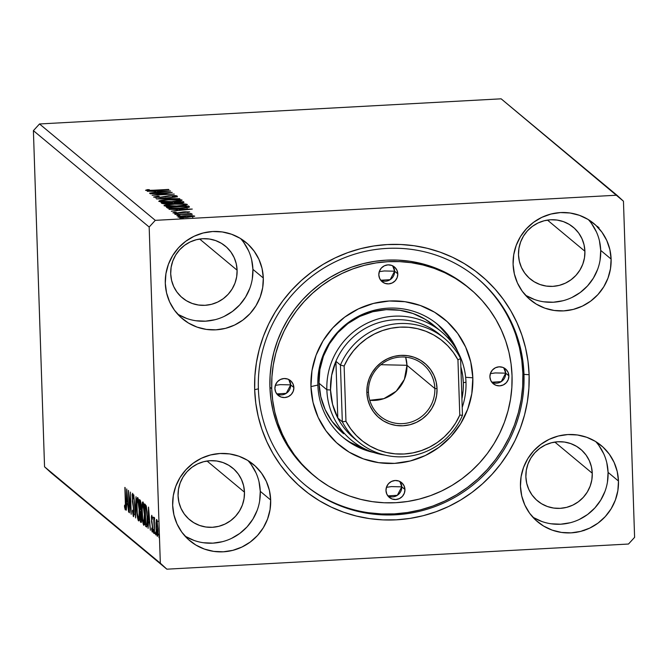 <?xml version="1.0" encoding="UTF-8"?>
<svg xmlns="http://www.w3.org/2000/svg" width="668" height="668" viewBox="0 0 668 668"><rect width="100%" height="100%" fill="white"/><g stroke="black" fill="none" stroke-linecap="round" stroke-linejoin="round"><path stroke-width="1" d="M592.265 473.245L554.832 442.074L592.265 473.245L591.848 479.774L590.161 486.129L587.289 492.049L583.323 497.318L578.43 501.735L572.793 505.125L566.631 507.354L560.176 508.348L553.68 508.064L547.384 506.511L541.548 503.747L536.379 499.873L532.079 495.055L528.822 489.469L526.726 483.323L525.875 476.86A33.634 32.924 -50.2 0 1 544.629 445.331A33.634 32.924 -50.2 0 1 580.592 449.205A33.634 32.924 -50.2 0 1 592.265 473.245A33.634 32.924 -50.2 0 1 573.511 504.774A33.634 32.924 -50.2 0 1 537.548 500.9A33.634 32.924 -50.2 0 1 525.875 476.86L526.292 470.33L527.979 463.984L530.851 458.056L534.817 452.787L539.711 448.37L545.347 444.98L551.509 442.75L557.964 441.757L564.46 442.041L570.756 443.602L576.593 446.366L581.761 450.232L586.061 455.05L589.318 460.644L591.414 466.782L592.265 473.245M584.909 251.26L547.468 220.098L584.909 251.26L584.049 244.805L581.953 238.66L578.697 233.065L574.405 228.247L569.236 224.381L563.391 221.617L557.104 220.064L550.599 219.772L544.144 220.766L537.982 223.003L532.346 226.394L527.453 230.802L523.487 236.08L520.614 242L518.927 248.346L518.51 254.884A33.634 32.924 -50.2 0 1 537.272 223.354A33.634 32.924 -50.2 0 1 573.227 227.22A33.634 32.924 -50.2 0 1 584.909 251.26A33.634 32.924 -50.2 0 1 566.147 282.789A33.634 32.924 -50.2 0 1 530.183 278.923A33.634 32.924 -50.2 0 1 518.51 254.884L519.362 261.338L521.457 267.484L524.714 273.07L529.014 277.896L534.183 281.762L540.02 284.526L546.315 286.079L552.812 286.372L559.266 285.378L565.429 283.14L571.073 279.75L575.966 275.341L579.924 270.064L582.805 264.144L584.483 257.79L584.909 251.26M237.107 270.206L199.665 239.035L237.107 270.206L236.681 276.736L235.002 283.09L232.122 289.01L228.164 294.279L223.271 298.696L217.634 302.086L211.464 304.324L205.009 305.309L198.513 305.026L192.217 303.472L186.38 300.709L181.212 296.842L176.911 292.016L173.655 286.43L171.559 280.284L170.707 273.822A33.634 32.924 -50.2 0 1 189.47 242.292A33.634 32.924 -50.2 0 1 225.425 246.166A33.634 32.924 -50.2 0 1 237.107 270.206A33.634 32.924 -50.2 0 1 218.344 301.736A33.634 32.924 -50.2 0 1 182.381 297.87A33.634 32.924 -50.2 0 1 170.707 273.822L171.125 267.292L172.812 260.946L175.684 255.017L179.65 249.749L184.543 245.331L190.18 241.941L196.342 239.712L202.796 238.718L209.301 239.002L215.589 240.564L221.434 243.327L226.602 247.193L230.894 252.011L234.151 257.606L236.255 263.743L237.107 270.206M244.471 492.191L207.03 461.02L244.471 492.191L243.611 485.728L241.515 479.582L238.259 473.996L233.967 469.178L228.798 465.304L222.953 462.54L216.666 460.987L210.161 460.703L203.707 461.697L197.544 463.926L191.908 467.316L187.015 471.733L183.049 477.002L180.176 482.931L178.49 489.277L178.072 495.806A33.634 32.924 -50.2 0 1 196.835 464.277A33.634 32.924 -50.2 0 1 232.79 468.151A33.634 32.924 -50.2 0 1 244.471 492.191A33.634 32.924 -50.2 0 1 225.709 523.72A33.634 32.924 -50.2 0 1 189.745 519.846A33.634 32.924 -50.2 0 1 178.072 495.806L178.924 502.269L181.02 508.415L184.276 514.001L188.576 518.819L193.745 522.685L199.582 525.449L205.878 527.01L212.374 527.294L218.828 526.3L224.991 524.071L230.635 520.681L235.528 516.264L239.486 510.995L242.367 505.066L244.045 498.72L244.471 492.191M185.011 536.112A49.649 48.605 129.8 0 0 235.612 536.204A49.649 48.605 129.8 0 0 260.278 491.331L270.674 499.99A49.649 48.605 -50.2 0 1 242.985 546.533A49.649 48.605 -50.2 0 1 189.904 540.813A49.649 48.605 -50.2 0 1 172.661 505.325L173.922 514.861L177.012 523.929L181.83 532.187L188.167 539.301L195.799 545.005L204.416 549.088L213.71 551.384L223.296 551.81L232.831 550.34L241.933 547.042L250.249 542.04L257.472 535.527L263.326 527.745L267.567 519.003L270.056 509.626L270.674 499.99L269.421 490.446L266.323 481.377L261.514 473.128L255.168 466.014L247.544 460.302L238.919 456.219L229.633 453.923L220.039 453.505L210.512 454.966L201.41 458.265L193.085 463.266L185.863 469.788L180.018 477.57L175.767 486.312L173.288 495.681L172.661 505.325A49.649 48.605 -50.2 0 1 200.358 458.782A49.649 48.605 -50.2 0 1 253.439 464.494A49.649 48.605 -50.2 0 1 270.674 499.99L260.278 491.331A49.649 48.605 129.8 0 0 247.928 460.536M177.646 314.135A49.649 48.605 129.8 0 0 228.247 314.227A49.649 48.605 129.8 0 0 252.913 269.346L263.309 278.005A49.649 48.605 -50.2 0 1 235.62 324.548A49.649 48.605 -50.2 0 1 182.539 318.836A49.649 48.605 -50.2 0 1 165.297 283.341L166.557 292.885L169.647 301.953L174.465 310.202L180.803 317.317L188.434 323.028L197.06 327.111L206.345 329.407L215.939 329.825L225.467 328.364L234.568 325.065L242.885 320.064L250.116 313.542L255.961 305.76L260.203 297.018L262.691 287.649L263.309 278.005L262.056 268.469L258.959 259.401L254.149 251.143L247.803 244.029L240.179 238.317L231.554 234.243L222.269 231.946L212.674 231.52L203.147 232.99L194.046 236.28L185.721 241.29L178.498 247.803L172.653 255.585L168.403 264.328L165.923 273.705L165.297 283.341A49.649 48.605 -50.2 0 1 192.994 236.798A49.649 48.605 -50.2 0 1 246.074 242.517A49.649 48.605 -50.2 0 1 263.309 278.005L252.913 269.346A49.649 48.605 129.8 0 0 240.564 238.559M525.449 295.189A49.649 48.605 129.8 0 0 576.05 295.281A49.649 48.605 129.8 0 0 600.716 250.4L611.111 259.059A49.649 48.605 -50.2 0 1 583.423 305.602A49.649 48.605 -50.2 0 1 530.334 299.89A49.649 48.605 -50.2 0 1 513.099 264.403L514.36 273.938L517.45 283.007L522.259 291.256L528.605 298.371L536.237 304.082L544.854 308.165L554.148 310.461L563.734 310.879L573.269 309.418L582.371 306.119L590.687 301.118L597.91 294.596L603.763 286.814L608.005 278.072L610.494 268.703L611.111 259.059L609.851 249.523L606.761 240.455L601.952 232.205L595.605 225.083L587.974 219.38L579.356 215.296L570.071 213L560.477 212.574L550.95 214.044L541.848 217.342L533.523 222.344L526.3 228.857L520.447 236.639L516.205 245.381L513.717 254.758L513.099 264.403A49.649 48.605 -50.2 0 1 540.796 217.851A49.649 48.605 -50.2 0 1 593.877 223.571A49.649 48.605 -50.2 0 1 611.111 259.059L600.716 250.4A49.649 48.605 129.8 0 0 588.366 219.613M532.813 517.174A49.649 48.605 129.8 0 0 583.414 517.266A49.649 48.605 129.8 0 0 608.08 472.385L618.476 481.043A49.649 48.605 -50.2 0 1 590.779 527.586A49.649 48.605 -50.2 0 1 537.698 521.867A49.649 48.605 -50.2 0 1 520.464 486.379L521.725 495.915L524.814 504.991L529.624 513.241L535.97 520.355L543.602 526.067L552.219 530.141L561.504 532.438L571.098 532.864L580.634 531.402L589.727 528.104L598.052 523.094L605.275 516.581L611.128 508.799L615.37 500.056L617.858 490.679L618.476 481.043L617.215 471.508L614.126 462.431L609.316 454.182L602.97 447.067L595.338 441.356L586.721 437.281L577.428 434.985L567.842 434.559L558.306 436.02L549.205 439.319L540.888 444.329L533.665 450.842L527.812 458.624L523.57 467.366L521.082 476.743L520.464 486.379A49.649 48.605 -50.2 0 1 548.161 439.836A49.649 48.605 -50.2 0 1 601.242 445.556A49.649 48.605 -50.2 0 1 618.476 481.043L608.08 472.385A49.649 48.605 129.8 0 0 595.731 441.598M523.979 374.372A134.544 131.696 129.8 0 0 386.764 248.412A134.544 131.696 129.8 0 0 258.382 388.843L254.667 389.669A139.028 136.088 -50.2 0 1 387.323 244.563A139.028 136.088 -50.2 0 1 529.114 374.715L523.979 374.372L522.869 373.454L523.979 374.372A134.544 131.696 -50.2 0 1 448.929 500.491A134.544 131.696 -50.2 0 1 305.101 485.001A134.544 131.696 -50.2 0 1 258.382 388.843A134.544 131.696 -50.2 0 1 333.432 262.724A134.544 131.696 -50.2 0 1 477.261 278.205A134.544 131.696 -50.2 0 1 523.979 374.372L529.114 374.715L528.004 361.263L525.582 348.011L521.875 335.085L516.915 322.619L510.753 310.72L503.447 299.514L495.063 289.102L485.694 279.591L475.416 271.066L464.327 263.609L452.545 257.289L440.179 252.178L427.353 248.321L414.177 245.749L400.792 244.496L387.323 244.563L373.896 245.958L360.636 248.663L347.686 252.663L335.152 257.898L323.17 264.336L311.856 271.909L301.301 280.543L291.624 290.162L282.915 300.658L275.258 311.948L268.711 323.905L263.359 336.43L259.251 349.397L256.412 362.674L254.875 376.142L254.667 389.669L255.769 403.121L258.19 416.373L261.898 429.299L266.858 441.765L273.02 453.664L280.326 464.87L288.71 475.282L298.087 484.793L308.365 493.326L319.446 500.783L331.228 507.095L343.594 512.206L356.42 516.063L369.596 518.635L382.981 519.888L396.45 519.821L409.885 518.426L423.136 515.721L436.087 511.721L448.62 506.486L460.603 500.048L471.917 492.475L482.471 483.841L492.149 474.222L500.858 463.726L508.523 452.436L515.061 440.479L520.414 427.954L524.53 414.995L527.361 401.71L528.897 388.242L529.114 374.715A139.028 136.088 -50.2 0 1 396.45 519.821A139.028 136.088 -50.2 0 1 254.667 389.669L258.382 388.843A134.544 131.696 129.8 0 0 395.598 514.794A134.544 131.696 129.8 0 0 523.979 374.372M155.285 220.348L39.512 123.964L501.142 98.822L616.915 195.206L155.285 220.348L616.915 195.206L623.453 201.202L634.6 537.348L623.453 201.202L501.142 98.822L39.512 123.964L155.285 220.348L149.173 227.036L160.328 563.182L44.547 466.798L33.4 130.652L149.173 227.036L155.285 220.348M150.358 193.812L166.825 192.918L152.12 195.281L174.256 194.071L157.481 194.747L172.219 192.384L150.091 193.586L166.825 192.918L152.12 195.281L174.256 194.071L157.481 194.747L172.219 192.384L150.358 193.812M156.504 198.93L179.809 198.697L161.873 198.655L177.504 196.784L156.504 198.93L179.809 198.697L161.873 198.655L177.504 196.784L156.504 198.93M161.247 202.88L163.409 203.807L169.062 203.815L182.205 202.805L183.942 202.379L183.383 201.669L161.247 202.88L161.948 203.464L169.062 203.815L179.208 203.064C182.69 202.863 184.251 202.538 183.875 202.087L183.383 201.669L161.247 202.88M167.309 207.923L169.964 208.541L178.465 208.508L186.572 207.823L189.445 206.838L188.618 206.036L166.491 207.239L167.309 207.923C169.054 208.658 173.096 208.842 179.441 208.458L189.194 207.222L188.618 206.036L166.491 207.239L167.309 207.923M191.24 215.622L178.239 216.591L177.905 216.991L179.116 217.317L184.31 217.476L194.68 216.273L192.451 215.68L185.236 215.714C180.636 215.956 178.197 216.382 177.905 216.991C179.533 217.501 182.648 217.626 187.224 217.367L194.647 216.081L191.24 215.622M175.116 214.42L192.326 214.194L189.178 213.894L191.29 213.543L175.116 214.42L191.966 214.344L189.178 213.894L191.29 213.543L175.116 214.42M174.866 212.7L176.193 212.299L174.54 212.249L174.565 213.092L174.54 212.249L172.903 212.833L178.147 213.059L185.286 211.981L187.917 212.524L189.487 211.873L183.675 211.848L177.329 212.858L174.54 212.249L172.995 212.883L176.502 213.117L189.72 211.998L184.936 211.764L177.797 212.833L174.841 212.658L174.882 213.927M153.932 190.213L148.83 190.363L147.845 190.129L149.306 189.662L147.469 189.645L145.549 190.297L148.271 190.664L168.929 189.637L153.941 190.455L147.845 190.213L149.306 189.662L147.469 189.645L145.582 190.338L153.982 190.447L168.653 189.411L153.932 190.213M192.284 209.076L169.021 209.343L176.769 209.501L177.755 210.328L171.325 211.263L192.284 209.076L169.021 209.343L176.769 209.501L177.755 210.328L171.325 211.263L192.284 209.076M175.818 213.626L174.715 214.002L177.897 213.752L175.818 213.626M181.287 218.177L180.176 218.553L183.358 218.302L181.287 218.177M177.897 215.355L176.795 215.739L179.976 215.488L177.897 215.355M174.206 203.932L164.545 205.134L164.253 205.819L167.317 206.253L180.928 205.903L187.366 204.542L183.065 203.807L174.206 203.932C167.893 204.266 164.495 204.851 164.027 205.694C166.39 206.379 170.716 206.546 177.02 206.187C183.424 205.853 186.84 205.26 187.274 204.408C184.852 203.732 180.502 203.573 174.206 203.932M168.962 199.573L159.301 200.776L159.017 201.46L162.073 201.895L175.684 201.544L182.13 200.183L177.822 199.448L168.962 199.573C162.65 199.907 159.26 200.492 158.784 201.335C161.147 202.02 165.48 202.179 171.785 201.819C178.189 201.486 181.604 200.893 182.03 200.049C179.617 199.373 175.258 199.214 168.962 199.573M174.715 195.966L172.352 196.517L173.922 196.617L176.987 195.849L167.96 195.899L165.372 196.843L165.363 196.409L160.203 197.402L155.953 196.96L155.97 197.436L155.953 196.96L159.093 196.3L157.748 196.175L153.815 197.169L160.437 197.394L171.559 195.824L174.657 195.933L172.352 196.517L173.922 196.617L177.02 195.949L174.782 195.54L168.695 195.808L160.754 197.127L156.145 197.043L159.093 196.3L157.748 196.175L153.657 197.035L160.437 197.394L171.559 195.824L174.715 195.966L174.782 197.285M170.507 190.956L147.244 191.215L154.993 191.382L155.986 192.2L149.548 193.136L170.549 190.99L147.244 191.215L154.993 191.382L155.986 192.2L149.548 193.136L170.507 190.956M51.085 472.794L166.858 569.178L628.488 544.036L166.858 569.178L160.328 563.182L149.173 227.036L33.4 130.652L39.512 123.964L33.4 130.652L44.547 466.798L166.858 569.178L44.547 466.798L51.085 472.794M155.368 532.864L155.744 534.801L155.719 531.97L155.686 534.909L155.368 532.864M153.573 533.173L153.431 529.465L153.607 533.181M148.496 507.079L148.104 528.338L148.521 521.766L149.507 522.593L150.4 530.25L148.538 507.112L148.104 528.338L148.521 521.766L149.507 522.593L150.4 530.25L148.496 507.079M143.695 525.223L143.695 525.223C144.564 524.539 144.889 521.023 144.664 514.669C144.463 508.281 143.879 504.014 142.902 501.868C142.042 502.62 141.725 506.169 141.95 512.523L142.777 522.117L143.854 525.282L144.714 518.568L143.829 504.975L143.061 502.069L142.342 502.57L141.95 512.523C142.15 518.827 142.735 523.061 143.695 525.223L143.854 525.282M126.72 488.951L126.327 510.21L126.745 503.639L127.738 504.465L128.632 512.122L126.761 488.984L126.327 510.21L126.745 503.639L127.738 504.465L128.632 512.122L126.72 488.951M133.375 516.623C133.842 516.364 134.017 514.56 133.917 511.237L132.423 498.094L132.69 495.581L133.174 495.556L132.69 495.581L133.258 498.821L133.416 497.627L132.615 493.301L132.406 501.459L133.909 510.97L133.274 514.335L132.598 510.177L132.414 511.112L133.375 516.623L133.942 512.281L132.423 498.094L132.606 495.564L133.258 498.821L133.416 497.627L132.74 493.485L132.197 494.646L133.658 511.646L133.274 514.335L132.598 510.177L132.414 511.112L133.458 516.665M138.46 520.856L138.46 520.856C139.328 520.18 139.645 516.665 139.42 510.31C139.228 503.914 138.635 499.647 137.658 497.501C136.798 498.261 136.481 501.81 136.715 508.156L137.408 516.907L138.61 520.923L139.478 514.21L138.593 500.608L137.825 497.702L137.107 498.211L136.715 508.156C136.907 514.469 137.491 518.702 138.46 520.856L138.61 520.923M159.042 537.723L158.917 534.024L159.067 537.732M141.031 522.451L141.031 522.451C141.566 522.376 141.775 520.506 141.658 516.84L141.09 506.26C140.965 502.762 140.631 500.699 140.096 500.081L139.595 499.664L140.33 521.867L141.123 522.501L141.441 522.025L141.658 516.84L140.756 502.069L139.595 499.664L140.33 521.867L141.491 521.8L140.33 521.867L141.157 522.501M135.587 517.917L136.022 496.7L135.429 512.581L133.725 494.779L135.629 517.959L136.022 496.7L135.429 512.581L133.725 494.779L135.587 517.917M125.25 509.868L125.25 509.868C125.751 509.158 125.876 506.745 125.634 502.62L124.866 487.406L125.442 505.576L125.233 507.588L124.582 505.158L124.498 506.745L125.25 509.868L125.726 507.488L125.141 487.632L125.617 502.161L125.166 507.588L124.582 505.158L124.498 506.745L125.35 509.901M129.442 512.799L128.899 496.291L131.204 514.268L130.469 492.074L130.744 508.398L128.44 490.379L129.442 512.799L128.899 496.291L131.204 514.268L130.469 492.074L130.744 508.398L128.44 490.379L129.442 512.799M146.392 526.91C147.302 526.885 147.636 523.654 147.377 517.216L146.234 505.977L144.831 504.031L145.574 526.225L146.835 526.159L145.574 526.225L146.835 526.935L147.269 525.19L147.094 511.947L146.183 505.801L144.831 504.031L145.574 526.225L146.668 527.027M151.77 515.345L151.569 521.741L152.688 527.728L152.187 530.075L151.753 528.054L151.653 529.432L152.279 532.095L152.696 527.879L151.669 519.312L151.853 517.349L152.262 519.345L152.371 518.084L151.77 515.345L151.394 517.04L152.429 527.737L152.254 530.075L151.753 528.054L151.937 531.194L152.513 531.87L152.713 528.697L151.669 519.312L151.795 517.349L152.262 519.345L152.371 518.084L151.711 515.312M154.392 517.525L154.007 519.804L153.657 517.191L154.467 533.64L154.149 522.117L154.617 518.251L154.241 517.65L154.007 519.804L153.657 517.191L154.467 533.64L154.341 517.508M157.281 536.254L157.281 536.254C157.915 535.845 158.157 533.34 157.999 528.73L156.721 519.462L156.003 522.76L156.162 529.991L157.047 535.878L157.498 536.254L157.94 534.033L157.164 520.539L156.671 519.428L156.279 520.055L156.011 527.077C156.153 531.678 156.579 534.734 157.281 536.254L157.406 536.304M634.6 537.348L628.488 544.036L634.6 537.348M533.198 517.408L541.823 521.483M551.108 523.779L560.702 524.205L570.23 522.743M579.331 519.445L587.656 514.443L594.879 507.922L600.724 500.14L604.974 491.397M607.454 482.02L608.08 472.385L606.82 462.849M603.722 453.781L598.912 445.523M599.455 240.864L600.716 250.4L600.089 260.044M597.61 269.413L593.359 278.164L587.514 285.937L580.292 292.459L571.967 297.46M562.865 300.759L553.338 302.228L543.744 301.802M534.458 299.506L525.833 295.423M591.547 223.546L596.357 231.796M178.03 314.369L186.656 318.452M195.941 320.749L205.535 321.166L215.063 319.705M224.164 316.407L232.489 311.405L239.712 304.884L245.557 297.101L249.807 288.359M252.287 278.99L252.913 269.346L251.652 259.81M248.563 250.742L243.745 242.492M259.017 481.787L260.278 491.331L259.652 500.967M257.172 510.344L252.921 519.086L247.076 526.868L239.854 533.381L231.529 538.391M222.427 541.69L212.9 543.151L203.306 542.725M194.021 540.429L185.395 536.354M251.11 464.469L255.919 472.719M598.044 226.761L597.885 227.512M597.376 226.953L597.242 226.302M141.574 521.182L141.541 520.138L141.574 521.182M139.938 502.169L140.798 502.369L140.222 502.403L140.814 506.077C140.89 508.649 140.723 509.751 140.313 509.4L139.938 502.169L140.764 502.127L139.938 502.169L140.748 504.783L140.439 509.475L139.938 502.169M141.758 509.417L140.313 509.4M140.255 511.563L141.148 511.638L140.389 511.68L141.265 512.272L140.831 512.298L141.382 516.615C141.449 519.32 141.265 520.472 140.839 520.071L140.255 511.563L141.123 511.513L140.255 511.563L141.265 514.694L140.965 520.155L140.255 511.563M142.284 520.096L140.839 520.071M138.126 499.722L138.234 498.829M139.161 519.479L139.403 520.255M138.251 498.729L138.101 499.948M137.75 499.789C138.526 501.584 138.994 505.008 139.144 510.076L139.144 510.076C139.336 515.212 139.078 518.051 138.368 518.577C137.6 516.815 137.14 513.416 136.982 508.373C136.798 503.271 137.057 500.407 137.75 499.789L138.443 499.756L137.75 499.789L139.119 509.275L139.094 516.03L138.493 518.627L137.282 513.158L136.965 503.764L137.399 500.056L138.911 499.681M134.602 514.285L133.274 514.335M133.391 514.327L133.909 514.302M133.901 495.489L132.69 495.581M125.726 507.555L125.242 507.58L125.726 507.555M126.477 507.53L125.166 507.588M127.939 503.572L126.745 503.639L127.939 503.572M127.713 503.589L127.738 502.077L127.713 503.589M126.92 494.32L127.822 502.077L126.786 501.459L127.196 494.303L127.546 502.094L126.786 501.459L126.92 494.32M143.361 504.081L143.478 503.188M144.397 523.837L144.639 524.614M143.495 503.096L143.336 504.307M142.985 504.156C143.77 505.943 144.23 509.375 144.388 514.443L144.388 514.443C144.572 519.579 144.313 522.409 143.612 522.935C142.843 521.174 142.376 517.775 142.226 512.74C142.042 507.63 142.292 504.774 142.985 504.156L143.678 504.115L142.985 504.156L144.388 514.443L143.737 522.986L142.685 519.028L142.175 509.592L142.635 504.423L144.154 504.039M146.835 526.159L146.785 524.63L146.835 526.159M146.183 506.478L146.158 505.734L146.183 506.478M145.766 524.18L145.181 506.536L146.359 506.469L145.181 506.536L146.401 506.628L145.357 506.678L146.634 507.93L146.158 507.956L147.369 516.974L146.76 524.455L147.336 524.43L145.766 524.18L145.181 506.536L146.35 508.707L147.11 516.982L146.935 523.821L146.76 524.455L145.766 524.18M149.715 521.7L148.521 521.766L149.715 521.7M149.49 521.716L149.515 520.205L149.49 521.716M148.688 512.448L149.59 520.205L148.563 519.587L148.964 512.431L149.323 520.222L148.563 519.587L148.688 512.448M153.089 517.266L151.853 517.349M153.498 530.016L152.187 530.075M152.262 530.075L152.705 530.05M156.788 521.457L157.723 528.522C157.848 531.962 157.681 533.874 157.214 534.258L156.279 527.311C156.153 523.862 156.32 521.908 156.788 521.457L157.347 521.424L156.788 521.457L157.706 527.97L157.297 534.291L156.588 531.594L156.279 523.821L156.621 521.483L157.974 521.357M139.754 518.56L138.368 518.577M144.998 522.919L143.612 522.935M146.76 524.455L146.058 524.422M158.566 534.225L157.214 534.258M584.057 530.576L582.83 530.467M575.549 532.413L576.359 532.379M147.503 190.639L147.469 189.645L147.503 190.639M177.763 210.512L178.765 210.503L177.763 210.512M186.965 209.385L179.926 210.387L179.158 209.476L179.191 210.462L179.158 209.476L186.965 209.385L179.909 210.111L179.158 209.476L186.965 209.385M180.669 212.833L180.652 212.366L180.669 212.833M182.548 212.416L182.531 211.973L182.548 212.416M192.66 216.19L186.948 217.384L179.892 216.883L179.909 217.392L179.842 216.808L185.495 215.939L192.66 216.19L186.94 217.142L179.892 216.883L185.495 215.939L190.806 215.889L192.66 216.19L192.743 217.534M180.018 216.741L179.968 215.438M168.637 208.391L169.062 208.366L168.637 208.391M187.132 207.389L188.66 207.305L188.618 206.036L188.76 207.389L187.132 207.389M189.178 207.23L189.153 206.479L189.178 207.23M189.194 207.222L189.153 206.479M169.029 207.339L186.623 206.379L186.973 207.765L186.957 207.214L179.183 208.466L170.607 208.157L170.624 208.575L169.321 207.581L169.355 208.491L169.029 207.339L169.062 208.458L169.029 207.339L186.623 206.379L186.522 207.389L179.801 208.199L171.359 208.257L169.029 207.339M165.697 206.12L166.232 206.02M185.111 205.201L184.677 205.168M166.524 205.969L165.631 206.136M185.019 204.542L183.107 205.327L176.753 205.961C171.668 206.253 168.177 206.12 166.29 205.56L166.307 206.187L166.265 205.343L167.576 204.901L174.482 204.157C179.542 203.865 183.057 203.999 185.019 204.542C184.585 205.218 181.83 205.694 176.753 205.961L166.29 205.56C166.708 204.892 169.438 204.425 174.482 204.157L184.076 204.266L185.069 204.6L185.119 205.911M183.408 202.596L183.383 201.669L183.408 202.596M181.663 202.254L178.907 203.072L174.423 202.521L174.448 203.064L174.29 202.404L174.306 203.055L174.29 202.404L181.379 202.02L178.899 202.838L174.29 202.404L181.379 202.02L181.771 203.623M172.018 202.529L172.344 203.515L172.327 203.014L168.804 203.823L164.103 203.239L164.119 203.857L163.785 202.98L163.819 203.84L163.785 202.98L172.018 202.529L171.927 203.197L168.795 203.59L164.921 203.54L163.785 202.98L172.018 202.529M160.454 201.761L160.996 201.653M179.876 200.843L179.433 200.801M161.289 201.602L160.395 201.769M161.046 201.202L162.341 200.534L168.453 199.841L179.775 200.183C179.35 200.859 176.594 201.335 171.517 201.594L161.046 201.202C161.464 200.525 164.194 200.058 169.246 199.799C174.306 199.507 177.813 199.632 179.775 200.183L177.863 200.968L171.517 201.594C166.424 201.886 162.934 201.753 161.046 201.202L161.013 202.354M155.953 196.96L155.97 198.179M174.732 196.501L174.715 196.05M155.995 192.384L156.988 192.376L155.995 192.384M165.188 191.265L158.149 192.259L157.381 191.349L157.414 192.334L157.381 191.349L165.188 191.265L158.141 191.983L157.381 191.349L165.188 191.265M179.892 216.883L179.884 218.077M186.798 206.529L186.957 207.214M166.29 205.56L166.257 206.713M179.775 200.183L179.884 201.544M505.684 373.161A9.611 9.41 129.8 0 0 503.789 367.809L505.684 373.161L495.289 372.928L490.337 373.662L495.289 372.928L505.684 373.161L501.25 381.637L491.798 382.213A9.611 9.41 129.8 0 0 505.684 373.161L508.874 375.817L505.684 373.161M489.903 376.852A9.611 9.41 -50.2 0 1 505.534 368.953A9.611 9.41 -50.2 0 1 508.874 375.817L508.273 379.499L506.319 382.697L503.313 384.927L499.706 385.853L496.048 385.327L492.909 383.432L490.746 380.451L489.903 376.852L490.504 373.17L492.458 369.972L495.464 367.742L499.071 366.824L502.728 367.35L505.876 369.245L508.031 372.218L508.874 375.817A9.611 9.41 -50.2 0 1 493.243 383.724A9.611 9.41 -50.2 0 1 489.903 376.852M401.76 486.838A9.611 9.41 129.8 0 0 399.865 481.478L401.76 486.838L391.364 486.596L386.413 487.331L391.364 486.596L401.76 486.838L397.318 495.314L387.874 495.89A9.611 9.41 129.8 0 0 401.76 486.838L404.95 489.494L401.76 486.838M385.979 490.529A9.611 9.41 -50.2 0 1 401.61 482.63A9.611 9.41 -50.2 0 1 404.95 489.494L404.349 493.176L402.395 496.374L399.389 498.604L395.782 499.522L392.124 498.996L388.976 497.109L386.822 494.128L385.979 490.529L386.58 486.847L388.534 483.649L391.54 481.419L395.147 480.501L398.804 481.027L401.944 482.922L404.107 485.895L404.95 489.494A9.611 9.41 -50.2 0 1 389.319 497.401A9.611 9.41 -50.2 0 1 385.979 490.529M290.68 384.877A9.611 9.41 129.8 0 0 288.785 379.516L290.68 384.877L280.284 384.634L275.333 385.369L280.284 384.634L290.68 384.877L286.246 393.352L276.794 393.92A9.611 9.41 129.8 0 0 290.68 384.877L293.87 387.532L290.68 384.877M274.899 388.567A9.611 9.41 -50.2 0 1 290.53 380.66A9.611 9.41 -50.2 0 1 293.87 387.532L293.269 391.214L291.315 394.412L288.309 396.642L284.702 397.56L281.044 397.034L277.905 395.139L275.742 392.166L274.899 388.567L275.5 384.885L277.454 381.687L280.46 379.457L284.067 378.539L287.724 379.065L290.872 380.952L293.027 383.933L293.87 387.532A9.611 9.41 -50.2 0 1 278.239 395.431A9.611 9.41 -50.2 0 1 274.899 388.567M394.604 271.2A9.611 9.41 129.8 0 0 392.709 265.839L394.604 271.2L384.209 270.957L379.257 271.692L384.209 270.957L394.604 271.2L390.17 279.675L380.718 280.251A9.611 9.41 129.8 0 0 394.604 271.2L397.794 273.855L394.604 271.2M378.823 274.89A9.611 9.41 -50.2 0 1 394.462 266.991A9.611 9.41 -50.2 0 1 397.794 273.855L397.193 277.537L395.239 280.735L392.233 282.965L388.626 283.883L384.968 283.357L381.829 281.462L379.666 278.489L378.823 274.89L379.424 271.208L381.378 268.01L384.392 265.781L387.991 264.862L391.648 265.388L394.796 267.284L396.951 270.256L397.794 273.855A9.611 9.41 -50.2 0 1 382.163 281.762A9.611 9.41 -50.2 0 1 378.823 274.89M457.822 351.786A73.68 72.119 129.8 0 0 375.224 310.044A73.68 72.119 129.8 0 0 317.859 385.06L310.946 386.605A82.005 80.277 -50.2 0 1 389.194 301.009A82.005 80.277 -50.2 0 1 472.827 377.787L465.646 377.303L472.827 377.787L471.8 393.702L467.7 409.183L460.686 423.629L451.025 436.48L439.093 447.243L425.349 455.509L410.319 460.953L394.579 463.375L378.739 462.673L363.4 458.883L349.155 452.144L336.555 442.717L326.084 430.96L318.135 417.333L313.025 402.353L310.946 386.605L311.973 370.682L316.073 355.201L323.087 340.755L332.748 327.904L344.68 317.141L358.424 308.875L373.454 303.431L389.194 301.009L405.033 301.711L420.372 305.501L434.618 312.24L447.218 321.667L457.689 333.424L465.638 347.051L470.748 362.031L472.827 377.787A82.005 80.277 -50.2 0 1 394.579 463.375A82.005 80.277 -50.2 0 1 310.946 386.605L317.859 385.06A73.68 72.119 -50.2 0 1 358.95 315.997A73.68 72.119 -50.2 0 1 437.715 324.481A73.68 72.119 -50.2 0 1 457.822 351.786M438.275 325.049L447.685 335.612L452.912 343.97A73.68 72.119 129.8 0 0 436.705 323.654M313.1 474.981L299.732 462.189L292.392 453.071L285.996 443.26L280.602 432.847L276.26 421.925L273.012 410.611L270.899 399.005L269.922 387.231A121.726 119.154 129.8 0 0 312.19 474.238L314.002 475.741A121.726 119.154 -50.2 0 1 271.734 388.734L269.922 387.231L270.114 375.383L271.459 363.592L273.938 351.969L277.546 340.613L282.23 329.65L287.95 319.179L294.663 309.292L302.287 300.099L310.762 291.682L319.997 284.125L329.909 277.496L340.404 271.859L351.368 267.267L362.716 263.768L374.322 261.405L386.079 260.178L397.877 260.119L409.593 261.221L421.124 263.468L432.363 266.849L443.185 271.325L453.505 276.853L468.068 287.223M469.771 288.643L467.959 287.131A121.726 119.154 129.8 0 0 337.824 273.12A121.726 119.154 129.8 0 0 269.922 387.231L271.734 388.734A121.726 119.154 -50.2 0 1 339.636 274.631A121.726 119.154 -50.2 0 1 469.771 288.643A121.726 119.154 -50.2 0 1 512.039 375.65L511.07 363.868L508.949 352.261L505.701 340.947L501.359 330.034L495.965 319.613L489.569 309.802L482.229 300.683L474.021 292.359L465.02 284.894L455.317 278.364L444.997 272.828L434.175 268.352L422.936 264.979L411.404 262.724L399.689 261.631L387.891 261.689L376.134 262.908L364.528 265.279L353.188 268.778L342.216 273.362L331.72 278.999L321.809 285.637L312.574 293.194L304.099 301.61L296.475 310.804L289.762 320.682L284.042 331.161L279.358 342.125L275.75 353.472L273.27 365.104L271.926 376.894L271.734 388.734L272.711 400.516L274.824 412.123L278.072 423.437L282.414 434.35L287.808 444.771L294.204 454.582L301.544 463.701L309.752 472.034L318.753 479.499L328.456 486.028L338.776 491.556L349.598 496.032L360.837 499.405L372.368 501.66L384.092 502.762L395.882 502.695L407.639 501.476L419.245 499.105L430.593 495.606L441.556 491.022L452.052 485.385L461.964 478.756L471.199 471.19L479.674 462.774L487.298 453.58L494.011 443.702L499.731 433.223L504.423 422.259L508.022 410.912L510.511 399.28L511.847 387.49L512.039 375.65A121.726 119.154 -50.2 0 1 444.136 489.753A121.726 119.154 -50.2 0 1 314.002 475.741M368.502 512.723L381.453 513.942L394.496 513.876L407.488 512.523L420.314 509.901L432.856 506.035L444.98 500.967L456.57 494.737L467.525 487.406L477.737 479.048L487.097 469.746L495.531 459.584L502.946 448.662L509.275 437.089L514.452 424.973L518.435 412.423L521.182 399.573L522.668 386.538L522.869 373.454A134.544 131.696 -50.2 0 1 448.153 499.405A134.544 131.696 -50.2 0 1 304.55 484.542M343.294 433.44L343.477 433.59A70.474 68.988 -50.2 0 1 319.003 383.215A70.474 68.988 -50.2 0 1 358.315 317.158A70.474 68.988 -50.2 0 1 433.657 325.266L441.506 331.804A70.474 68.988 -50.2 0 1 465.98 382.171L463.316 382.764A67.268 65.848 -50.2 0 1 461.922 398.796L463.158 390.095L463.316 382.764L462.673 375.474L460.862 366.949A67.268 65.848 -50.2 0 1 463.316 382.764L465.98 382.171A70.474 68.988 -50.2 0 1 462.206 407.371A70.474 68.988 129.8 0 0 465.98 382.171A70.474 68.988 129.8 0 0 394.103 316.198A70.474 68.988 129.8 0 0 326.861 389.753A70.474 68.988 129.8 0 0 385.094 455.125A70.474 68.988 -50.2 0 1 351.326 440.128A70.474 68.988 -50.2 0 1 326.861 389.753L319.003 383.215L319.889 369.529L323.412 356.228L329.441 343.82L337.741 332.773L347.995 323.521L359.81 316.423L372.727 311.739L386.254 309.66L399.865 310.261L413.049 313.517L425.282 319.312L436.112 327.412M476.71 277.746A134.544 131.696 -50.2 0 1 522.869 373.454L521.8 360.428L519.462 347.602L515.871 335.102M342.442 436.88A73.68 72.119 129.8 0 0 365.354 449.13M373.93 452.545A73.68 72.119 -50.2 0 1 343.435 437.724A73.68 72.119 -50.2 0 1 317.859 385.06A73.68 72.119 129.8 0 0 373.93 452.545M350.174 442.274L362.974 448.328M343.669 433.749L332.013 421.341L325.182 409.626L320.79 396.75L319.003 383.215L326.861 389.753A70.474 68.988 -50.2 0 1 366.164 323.688A70.474 68.988 -50.2 0 1 441.506 331.804M434.851 388.517A33.634 32.924 129.8 0 0 400.549 357.029A33.634 32.924 129.8 0 0 368.452 392.133L366.857 392.483A35.554 34.803 -50.2 0 1 400.783 355.376A35.554 34.803 -50.2 0 1 437.047 388.659L434.851 388.517L406.962 365.296A33.634 32.924 129.8 0 0 405.668 357.146L406.962 365.296L380.935 364.703L406.962 365.296L404.39 379.382L396.199 391.223L383.9 398.637L369.755 400.282A33.634 32.924 129.8 0 0 406.962 365.296L434.851 388.517A33.634 32.924 -50.2 0 1 416.089 420.047A33.634 32.924 -50.2 0 1 380.134 416.172A33.634 32.924 -50.2 0 1 368.452 392.133A33.634 32.924 -50.2 0 1 387.215 360.603A33.634 32.924 -50.2 0 1 423.17 364.469A33.634 32.924 -50.2 0 1 434.851 388.517L437.047 388.659L436.605 395.565L434.826 402.278L431.787 408.54L427.595 414.11L422.426 418.778L416.465 422.36L409.943 424.723L403.121 425.775L396.249 425.474L389.603 423.829L383.424 420.907L377.963 416.815L373.42 411.722L369.98 405.81L367.759 399.314L366.857 392.483L367.308 385.578L369.087 378.873L372.126 372.61L376.309 367.033L381.486 362.365L387.448 358.783L393.961 356.42L400.783 355.376L407.655 355.677L414.31 357.322L420.481 360.244L425.942 364.336L430.484 369.429L433.933 375.341L436.146 381.829L437.047 388.659A35.554 34.803 -50.2 0 1 403.121 425.775A35.554 34.803 -50.2 0 1 366.857 392.483L368.452 392.133A33.634 32.924 129.8 0 0 402.754 423.621A33.634 32.924 129.8 0 0 434.851 388.517M356.186 439.92A67.268 65.848 -50.2 0 1 337.791 418.018A67.268 65.848 -50.2 0 1 330.526 390.003L326.861 389.753L330.526 390.003L332.606 404.449L337.791 418.018L335.904 361.288L331.637 375.383L330.526 390.003A67.268 65.848 -50.2 0 1 335.904 361.288A67.268 65.848 -50.2 0 1 442.183 336.622M444.496 338.459L439.961 334.685A67.268 65.848 129.8 0 0 335.904 361.288L340.438 365.062A67.268 65.848 -50.2 0 1 444.496 338.459A67.268 65.848 -50.2 0 1 460.586 358.516L457.947 359.827L453.296 352.378L447.635 345.665L441.08 339.837L433.757 335.002L425.817 331.253L417.408 328.664L408.691 327.287L399.848 327.153L391.047 328.255L382.463 330.568L374.255 334.067L366.59 338.668L359.618 344.279L353.472 350.8L348.27 358.098L344.129 366.031L345.957 421.316L350.616 428.772L356.278 435.478L362.833 441.306L370.156 446.14L378.096 449.89L386.505 452.478L395.214 453.856L404.056 453.998L412.857 452.896L421.45 450.574L429.658 447.084L437.323 442.483L444.295 436.872L450.441 430.351L455.634 423.053L459.784 415.12L457.947 359.827L459.784 415.12A64.07 62.717 -50.2 0 1 404.056 453.998A64.07 62.717 -50.2 0 1 345.957 421.316L342.317 421.792L337.791 418.018L335.904 361.288L340.438 365.062L342.317 421.792L337.791 418.018A67.268 65.848 129.8 0 0 353.881 438.083L358.407 441.857A67.268 65.848 -50.2 0 1 342.317 421.792A67.268 65.848 129.8 0 0 403.664 456.753A67.268 65.848 129.8 0 0 462.465 415.245A67.268 65.848 -50.2 0 1 358.407 441.857M462.465 415.245L460.586 358.516A67.268 65.848 129.8 0 0 399.239 323.562A67.268 65.848 129.8 0 0 340.438 365.062L342.317 421.792L345.957 421.316L344.129 366.031L340.438 365.062L344.129 366.031A64.07 62.717 -50.2 0 1 399.848 327.153A64.07 62.717 -50.2 0 1 457.947 359.827L460.586 358.516L462.465 415.245L459.784 415.12L462.465 415.245M599.012 227.629L597.751 227.696M146.517 524.647L147.787 524.58M147.82 190.171L147.862 191.44M187.115 206.971L187.157 208.241M172.369 202.93L172.411 204.199"/></g></svg>
